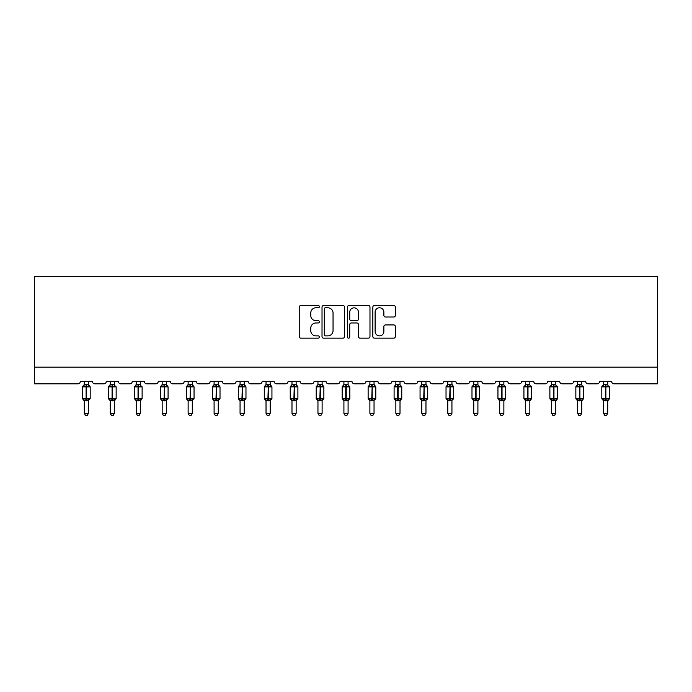 <?xml version="1.0" encoding="UTF-8"?>
<svg xmlns="http://www.w3.org/2000/svg" width="692" height="692" viewBox="0 0 692 692"><rect width="100%" height="100%" fill="white"/><g stroke="black" fill="none" stroke-linecap="round" stroke-linejoin="round"><path stroke-width="1.04" d="M319.375 306.634A1.142 1.142 0 0 0 318.225 305.492L300.873 305.492A1.635 1.635 0 0 0 299.238 307.118L299.238 336.528A1.635 1.635 0 0 0 300.873 338.163L318.225 338.163A1.142 1.142 0 0 0 319.375 337.021A1.142 1.142 0 0 0 318.225 335.871L315.985 335.871A5.225 5.225 0 0 1 310.751 330.646L310.751 328.198A5.225 5.225 0 0 1 315.985 322.965L318.225 322.965A1.142 1.142 0 0 0 319.375 321.823A1.142 1.142 0 0 0 318.225 320.681L315.985 320.681A5.225 5.225 0 0 1 310.751 315.457L310.751 313A5.225 5.225 0 0 1 315.985 307.776L318.225 307.776A1.142 1.142 0 0 0 319.375 306.634M393.748 317.005A1.635 1.635 0 0 0 395.374 315.37L395.374 307.118A1.635 1.635 0 0 0 393.748 305.492L374.467 305.492A1.635 1.635 0 0 0 372.832 307.118L372.832 336.528A1.635 1.635 0 0 0 374.467 338.163L393.748 338.163A1.635 1.635 0 0 0 395.374 336.528L395.374 326.563A1.635 1.635 0 0 0 393.748 324.929L385.496 324.929A1.635 1.635 0 0 0 383.861 326.563L383.861 331.503A4.368 4.368 0 0 1 379.493 335.871A4.368 4.368 0 0 1 375.116 331.503L375.116 312.144A4.368 4.368 0 0 1 379.493 307.776A4.368 4.368 0 0 1 383.861 312.144L383.861 315.37A1.635 1.635 0 0 0 385.496 317.005L393.748 317.005M657.4 367.175L657.4 276.471L34.6 276.471L34.6 383.826L77.876 383.826A2.5 2.5 0 0 0 80.367 381.327L92.356 381.327A2.5 2.5 0 0 0 94.847 383.826L103.835 383.826A2.5 2.5 0 0 0 106.334 381.327L118.315 381.327A2.5 2.5 0 0 0 120.815 383.826L129.802 383.826A2.5 2.5 0 0 0 132.293 381.327L144.282 381.327A2.5 2.5 0 0 0 146.773 383.826L155.761 383.826A2.5 2.5 0 0 0 158.26 381.327L170.241 381.327A2.5 2.5 0 0 0 172.74 383.826L181.728 383.826A2.5 2.5 0 0 0 184.228 381.327L196.208 381.327A2.5 2.5 0 0 0 198.708 383.826L207.695 383.826A2.5 2.5 0 0 0 210.186 381.327L222.175 381.327A2.5 2.5 0 0 0 224.666 383.826L233.654 383.826A2.5 2.5 0 0 0 236.154 381.327L248.134 381.327A2.5 2.5 0 0 0 250.634 383.826L259.621 383.826A2.5 2.5 0 0 0 262.121 381.327L274.101 381.327A2.5 2.5 0 0 0 276.592 383.826L285.58 383.826A2.5 2.5 0 0 0 288.08 381.327L300.06 381.327A2.5 2.5 0 0 0 302.56 383.826L311.547 383.826A2.5 2.5 0 0 0 314.047 381.327L326.027 381.327A2.5 2.5 0 0 0 328.527 383.826L337.514 383.826A2.5 2.5 0 0 0 340.006 381.327L351.994 381.327A2.5 2.5 0 0 0 354.486 383.826L363.473 383.826A2.5 2.5 0 0 0 365.973 381.327L377.953 381.327A2.5 2.5 0 0 0 380.453 383.826L389.44 383.826A2.5 2.5 0 0 0 391.94 381.327L403.92 381.327A2.5 2.5 0 0 0 406.42 383.826L415.408 383.826A2.5 2.5 0 0 0 417.899 381.327L429.879 381.327A2.5 2.5 0 0 0 432.379 383.826L441.366 383.826A2.5 2.5 0 0 0 443.866 381.327L455.846 381.327A2.5 2.5 0 0 0 458.346 383.826L467.334 383.826A2.5 2.5 0 0 0 469.825 381.327L481.814 381.327A2.5 2.5 0 0 0 484.305 383.826L493.292 383.826A2.5 2.5 0 0 0 495.792 381.327L507.772 381.327A2.5 2.5 0 0 0 510.272 383.826L519.26 383.826A2.5 2.5 0 0 0 521.759 381.327L533.74 381.327A2.5 2.5 0 0 0 536.239 383.826L545.227 383.826A2.5 2.5 0 0 0 547.718 381.327L559.707 381.327A2.5 2.5 0 0 0 562.198 383.826L571.185 383.826A2.5 2.5 0 0 0 573.685 381.327L585.666 381.327A2.5 2.5 0 0 0 588.165 383.826L597.153 383.826A2.5 2.5 0 0 0 599.644 381.327L611.633 381.327A2.5 2.5 0 0 0 614.124 383.826L657.4 383.826L657.4 367.175L34.6 367.175M344.573 307.118A1.635 1.635 0 0 0 342.938 305.492L323.657 305.492A1.635 1.635 0 0 0 322.022 307.118L322.022 336.528A1.635 1.635 0 0 0 323.657 338.163L342.938 338.163A1.635 1.635 0 0 0 344.573 336.528L344.573 307.118M349.062 305.492L368.343 305.492A1.635 1.635 0 0 1 369.978 307.118L369.978 336.528A1.635 1.635 0 0 1 368.343 338.163L360.091 338.163A1.635 1.635 0 0 1 358.456 336.528L358.456 324.6A1.635 1.635 0 0 0 356.821 322.965L351.354 322.965A1.635 1.635 0 0 0 349.719 324.6L349.719 337.021A1.142 1.142 0 0 1 348.569 338.163A1.142 1.142 0 0 1 347.427 337.021L347.427 307.118A1.635 1.635 0 0 1 349.062 305.492M325.456 307.776A1.142 1.142 0 0 0 324.314 308.917L324.314 334.729A1.142 1.142 0 0 0 325.456 335.871L327.826 335.871A5.225 5.225 0 0 0 333.051 330.646L333.051 313A5.225 5.225 0 0 0 327.826 307.776L325.456 307.776M358.456 312.23A4.368 4.368 0 0 0 354.088 307.853A4.368 4.368 0 0 0 349.719 312.23L349.719 319.047A1.635 1.635 0 0 0 351.354 320.681L356.821 320.681A1.635 1.635 0 0 0 358.456 319.047L358.456 312.23M88.438 381.327L88.438 384.64A1.834 1.747 180 0 0 89.406 386.162L89.043 386.698L86.612 386.11L83.68 386.698L83.083 386.075A0.83 0.83 0 0 0 82.53 386.863L82.53 398.514A0.83 0.83 0 0 0 83.083 399.293L83.68 398.67L86.111 399.258L89.043 398.67L89.406 399.206A1.834 1.747 -0 0 0 88.438 400.746L84.277 400.737A1.834 1.747 -0 0 0 83.317 399.206L83.317 399.206M84.277 381.327L84.277 384.709L86.111 384.467L86.111 398.514L90.194 398.514L90.194 386.863L82.53 386.863L82.53 398.514L86.111 398.514L86.111 400.902M88.438 400.746L88.438 413.366L84.277 413.366L84.277 400.737M86.111 384.467L88.438 384.622M88.446 400.659L89.043 398.67L86.612 399.258L86.612 384.467M83.68 386.698L84.277 384.709M88.706 385.764L89.043 386.698M83.68 398.67L84.277 400.659M88.438 413.366L87.192 415.529L85.531 415.529L84.277 413.366M90.194 386.863L89.64 386.075A0.83 0.83 0 0 1 89.882 386.214M89.64 399.293L90.194 398.514A0.83 0.83 0 0 1 90.142 398.782M89.043 398.67L89.406 399.206M114.405 381.327L114.405 384.622A1.834 1.747 180 0 0 115.365 386.162L115.01 386.698L112.571 386.11L109.639 386.698L109.042 386.075A0.83 0.83 0 0 0 108.497 386.863L108.497 398.514A0.83 0.83 0 0 0 109.042 399.293L108.497 398.514L116.152 398.514A0.83 0.83 0 0 1 116.109 398.782M114.405 400.746L110.244 400.737A1.834 1.747 -0 0 0 109.284 399.206L109.639 398.67L112.078 399.258L115.01 398.67L115.365 399.206A1.834 1.747 -0 0 0 114.405 400.746L114.405 413.366L113.159 415.529L111.49 415.529L110.244 413.366L110.244 400.737M140.372 381.327L140.372 384.622A1.834 1.747 180 0 0 141.332 386.162L140.969 386.698L138.538 386.11L135.606 386.698L135.009 386.075A0.83 0.83 0 0 0 134.464 386.863L134.464 398.514A0.83 0.83 0 0 0 135.009 399.293L134.464 398.514L142.12 398.514A0.83 0.83 0 0 1 142.068 398.782M140.372 400.746L136.212 400.737A1.834 1.747 -0 0 0 135.251 399.206L135.606 398.67L138.037 399.258L140.969 398.67L141.332 399.206A1.834 1.747 -0 0 0 140.372 400.746L140.372 413.366L139.118 415.529L137.457 415.529L136.212 413.366L136.212 400.737M166.331 381.327L166.331 384.622A1.834 1.747 180 0 0 167.291 386.162L166.936 386.698L164.506 386.11L161.565 386.698L160.968 386.075A0.83 0.83 0 0 0 160.423 386.863L160.423 398.514A0.83 0.83 0 0 0 160.968 399.293L160.423 398.514L168.078 398.514L168.078 386.863L166.331 384.363L167.533 386.075A0.83 0.83 0 0 1 167.775 386.214M167.533 399.293L168.078 398.514A0.83 0.83 0 0 1 168.035 398.782M166.331 400.746L162.17 400.737A1.834 1.747 -0 0 0 161.21 399.206L161.565 398.67L164.004 399.258L166.936 398.67L167.291 399.206A1.834 1.747 -0 0 0 166.331 400.746L166.331 413.366L165.085 415.529L163.424 415.529L162.17 413.366L162.17 400.737M192.298 381.327L192.298 384.622A1.834 1.747 180 0 0 193.258 386.162L192.904 386.698L190.464 386.11L187.532 386.698L186.935 386.075A0.83 0.83 0 0 0 186.39 386.863L186.39 398.514A0.83 0.83 0 0 0 186.935 399.293L186.39 398.514L194.045 398.514L194.045 386.863L192.298 384.363L193.5 386.075A0.83 0.83 0 0 1 193.734 386.214M193.5 399.293L194.045 398.514A0.83 0.83 0 0 1 194.002 398.782M192.298 400.746L188.137 400.737A1.834 1.747 -0 0 0 187.177 399.206L187.532 398.67L189.971 399.258L192.904 398.67L193.258 399.206A1.834 1.747 -0 0 0 192.298 400.746L192.298 413.366L191.044 415.529L189.383 415.529L188.137 413.366L188.137 400.737M110.244 401.014L109.284 399.206M115.607 399.293L114.405 401.014L116.152 398.514L116.152 386.863L108.497 386.863L109.916 385.409M110.244 413.366L114.405 413.366M110.244 381.327L110.244 384.709L114.405 384.64M112.571 384.467L112.571 399.258L115.01 398.67L115.365 399.206M109.639 386.698L110.244 384.709M114.664 385.764L115.01 386.698M109.639 398.67L110.244 400.659M115.01 398.67L114.405 400.659M136.212 401.014L135.251 399.206M141.575 399.293L140.372 401.014L142.12 398.514L142.12 386.863L134.464 386.863L135.883 385.409M136.212 413.366L140.372 413.366M136.212 381.327L136.203 384.709L140.372 384.64M138.538 384.467L138.538 399.258L140.969 398.67L141.332 399.206M135.606 386.698L136.203 384.709M140.632 385.764L140.969 386.698M135.606 398.67L136.203 400.659M140.969 398.67L140.372 400.659M162.17 401.014L161.21 399.206M162.17 413.366L166.331 413.366M162.17 381.327L162.17 384.709L166.331 384.64M168.078 386.863L164.506 386.863L164.506 399.258L166.936 398.67L167.291 399.206M161.565 386.698L162.17 384.709M166.599 385.764L166.936 386.698M161.565 398.67L162.17 400.659M166.936 398.67L166.331 400.659M188.137 401.014L187.177 399.206M188.137 413.366L192.298 413.366M188.137 381.327L188.137 384.709L192.298 384.64M194.045 386.863L190.464 386.863L190.464 399.258L192.904 398.67L193.258 399.206M187.532 386.698L188.137 384.709M192.558 385.764L192.904 386.698M187.532 398.67L188.137 400.659M192.904 398.67L192.298 400.659M218.257 381.327L218.257 384.622A1.834 1.747 180 0 0 219.226 386.162L218.862 386.698L216.432 386.11L213.499 386.698L212.902 386.075A0.83 0.83 0 0 0 212.349 386.863L212.349 398.514A0.83 0.83 0 0 0 212.902 399.293L212.349 398.514L220.013 398.514L220.013 386.863L218.257 384.363L219.459 386.075A0.83 0.83 0 0 1 219.701 386.214M219.459 399.293L220.013 398.514A0.83 0.83 0 0 1 219.961 398.782M218.257 400.746L214.096 400.737A1.834 1.747 -0 0 0 213.136 399.206L213.499 398.67L215.93 399.258L218.862 398.67L219.226 399.206A1.834 1.747 -0 0 0 218.257 400.746L218.257 413.366L217.011 415.529L215.35 415.529L214.096 413.366L214.096 400.737M214.096 401.014L213.136 399.206M214.096 413.366L218.257 413.366M214.096 381.327L214.096 384.709L218.257 384.64M220.013 386.863L216.432 386.863L216.432 399.258L218.862 398.67L219.226 399.206M213.499 386.698L214.096 384.709M218.525 385.764L218.862 386.698M213.499 398.67L214.096 400.659M218.862 398.67L218.265 400.659M244.224 381.327L244.224 384.622A1.834 1.747 180 0 0 245.184 386.162L244.83 386.698L242.39 386.11L239.458 386.698L238.861 386.075A0.83 0.83 0 0 0 238.316 386.863L238.316 398.514A0.83 0.83 0 0 0 238.861 399.293L238.316 398.514L245.971 398.514L245.971 386.863L244.224 384.363L245.426 386.075A0.83 0.83 0 0 1 245.669 386.214M245.426 399.293L245.971 398.514A0.83 0.83 0 0 1 245.928 398.782M244.224 400.746L240.063 400.737A1.834 1.747 -0 0 0 239.103 399.206L239.458 398.67L241.897 399.258L244.83 398.67L245.184 399.206A1.834 1.747 -0 0 0 244.224 400.746L244.224 413.366L242.978 415.529L241.309 415.529L240.063 413.366L240.063 400.737M240.063 401.014L239.103 399.206M240.063 413.366L244.224 413.366M240.063 381.327L240.063 384.709L244.224 384.64M245.971 386.863L242.39 386.863L242.39 399.258L244.83 398.67L245.184 399.206M239.458 386.698L240.063 384.709M244.484 385.764L244.83 386.698M239.458 398.67L240.063 400.659M244.83 398.67L244.224 400.659M270.191 381.327L270.191 384.622A1.834 1.747 180 0 0 271.152 386.162L270.797 386.698L268.358 386.11L265.425 386.698L264.828 386.075A0.83 0.83 0 0 0 264.283 386.863L264.283 398.514A0.83 0.83 0 0 0 264.828 399.293L264.283 398.514L271.939 398.514L271.939 386.863L270.191 384.363L271.394 386.075A0.83 0.83 0 0 1 271.627 386.214M271.394 399.293L271.939 398.514A0.83 0.83 0 0 1 271.887 398.782M270.191 400.746L266.031 400.737A1.834 1.747 -0 0 0 265.071 399.206L265.425 398.67L267.856 399.258L270.797 398.67L271.152 399.206A1.834 1.747 -0 0 0 270.191 400.746L270.191 413.366L268.937 415.529L267.276 415.529L266.031 413.366L266.031 400.737M266.031 401.014L265.071 399.206M266.031 413.366L270.191 413.366M266.031 381.327L266.031 384.709L270.191 384.64M271.939 386.863L268.358 386.863L268.358 399.258L270.797 398.67L271.152 399.206M265.425 386.698L266.031 384.709M270.451 385.764L270.797 386.698M265.425 398.67L266.031 400.659M270.797 398.67L270.191 400.659M296.15 381.327L296.15 384.622A1.834 1.747 180 0 0 297.11 386.162L296.756 386.698L294.325 386.11L291.384 386.698L290.787 386.075A0.83 0.83 0 0 0 290.242 386.863L290.242 398.514A0.83 0.83 0 0 0 290.787 399.293L290.242 398.514L297.897 398.514L297.897 386.863L296.15 384.363L297.352 386.075A0.83 0.83 0 0 1 297.595 386.214M297.352 399.293L297.897 398.514A0.83 0.83 0 0 1 297.854 398.782M296.15 400.746L291.989 400.737A1.834 1.747 -0 0 0 291.029 399.206L291.384 398.67L293.823 399.258L296.756 398.67L297.11 399.206A1.834 1.747 -0 0 0 296.15 400.746L296.15 413.366L294.904 415.529L293.244 415.529L291.989 413.366L291.989 400.737M291.989 401.014L291.029 399.206M291.989 413.366L296.15 413.366M291.989 381.327L291.989 384.709L296.15 384.64M297.897 386.863L294.325 386.863L294.325 399.258L296.756 398.67L297.11 399.206M291.384 386.698L291.989 384.709M296.418 385.764L296.756 386.698M291.384 398.67L291.989 400.659M296.756 398.67L296.15 400.659M322.117 381.327L322.117 384.622A1.834 1.747 180 0 0 323.077 386.162L322.723 386.698L320.284 386.11L317.351 386.698L316.754 386.075A0.83 0.83 0 0 0 316.209 386.863L316.209 398.514A0.83 0.83 0 0 0 316.754 399.293L316.209 398.514L323.865 398.514L323.865 386.863L322.117 384.363L323.32 386.075A0.83 0.83 0 0 1 323.553 386.214M323.32 399.293L323.865 398.514A0.83 0.83 0 0 1 323.821 398.782M322.117 400.746L317.957 400.737A1.834 1.747 -0 0 0 316.997 399.206L317.351 398.67L319.791 399.258L322.723 398.67L323.077 399.206A1.834 1.747 -0 0 0 322.117 400.746L322.117 413.366L320.863 415.529L319.202 415.529L317.957 413.366L317.957 400.737M317.957 401.014L316.997 399.206M317.957 413.366L322.117 413.366M317.957 381.327L317.957 384.709L322.117 384.64M323.865 386.863L320.284 386.863L320.284 399.258L322.723 398.67L323.077 399.206M317.351 386.698L317.957 384.709M322.377 385.764L322.723 386.698M317.351 398.67L317.957 400.659M322.723 398.67L322.117 400.659M348.085 381.327L348.085 384.622A1.834 1.747 180 0 0 349.045 386.162L348.682 386.698L346.251 386.11L343.318 386.698L342.722 386.075A0.83 0.83 0 0 0 342.168 386.863L342.168 398.514A0.83 0.83 0 0 0 342.722 399.293L342.168 398.514L349.832 398.514A0.83 0.83 0 0 1 349.78 398.782M348.085 400.746L343.915 400.737A1.834 1.747 -0 0 0 342.955 399.206L343.318 398.67L345.749 399.258L348.682 398.67L349.045 399.206A1.834 1.747 -0 0 0 348.085 400.746L348.085 413.366L346.83 415.529L345.17 415.529L343.915 413.366L343.915 400.737M343.915 401.014L342.955 399.206M349.278 399.293L348.085 401.014L349.832 398.514L349.832 386.863L342.168 386.863L343.587 385.409M343.915 413.366L348.085 413.366M343.915 381.327L343.915 384.709L348.085 384.64M346.251 384.467L346.251 399.258L348.682 398.67L349.045 399.206M343.318 386.698L343.915 384.709M348.344 385.764L348.682 386.698M343.318 398.67L343.915 400.659M348.682 398.67L348.085 400.659M374.043 381.327L374.043 384.622A1.834 1.747 180 0 0 375.003 386.162L374.649 386.698L372.209 386.11L369.277 386.698L368.68 386.075A0.83 0.83 0 0 0 368.135 386.863L368.135 398.514A0.83 0.83 0 0 0 368.68 399.293L368.135 398.514L375.791 398.514L375.791 386.863L374.043 384.363L375.246 386.075A0.83 0.83 0 0 1 375.488 386.214M375.246 399.293L375.791 398.514A0.83 0.83 0 0 1 375.747 398.782M374.043 400.746L369.883 400.737A1.834 1.747 -0 0 0 368.923 399.206L369.277 398.67L371.716 399.258L374.649 398.67L375.003 399.206A1.834 1.747 -0 0 0 374.043 400.746L374.043 413.366L372.798 415.529L371.137 415.529L369.883 413.366L369.883 400.737M369.883 401.014L368.923 399.206M369.883 413.366L374.043 413.366M369.883 381.327L369.883 384.709L374.043 384.64M375.791 386.863L372.209 386.863L372.209 399.258L374.649 398.67L375.003 399.206M369.277 386.698L369.883 384.709M374.311 385.764L374.649 386.698M369.277 398.67L369.883 400.659M374.649 398.67L374.043 400.659M400.011 381.327L400.011 384.622A1.834 1.747 180 0 0 400.971 386.162L400.616 386.698L398.177 386.11L395.244 386.698L394.648 386.075A0.83 0.83 0 0 0 394.103 386.863L394.103 398.514A0.83 0.83 0 0 0 394.648 399.293L394.103 398.514L401.758 398.514A0.83 0.83 0 0 1 401.706 398.782M400.011 400.746L395.85 400.737A1.834 1.747 -0 0 0 394.89 399.206L395.244 398.67L397.675 399.258L400.616 398.67L400.971 399.206A1.834 1.747 -0 0 0 400.011 400.746L400.011 413.366L398.756 415.529L397.096 415.529L395.85 413.366L395.85 400.737M395.85 401.014L394.89 399.206M401.213 399.293L400.011 401.014L401.758 398.514L401.758 386.863L394.103 386.863L395.521 385.409M395.85 413.366L400.011 413.366M395.85 381.327L395.85 384.709L400.011 384.64M398.177 384.467L398.177 399.258L400.616 398.67L400.971 399.206M395.244 386.698L395.85 384.709M400.27 385.764L400.616 386.698M395.244 398.67L395.85 400.659M400.616 398.67L400.011 400.659M425.969 381.327L425.969 384.622A1.834 1.747 180 0 0 426.929 386.162L426.575 386.698L424.144 386.11L421.203 386.698L420.606 386.075A0.83 0.83 0 0 0 420.061 386.863L420.061 398.514A0.83 0.83 0 0 0 420.606 399.293L420.061 398.514L427.717 398.514L427.717 386.863L425.969 384.363L427.172 386.075A0.83 0.83 0 0 1 427.414 386.214M427.172 399.293L427.717 398.514A0.83 0.83 0 0 1 427.673 398.782M425.969 400.746L421.809 400.737A1.834 1.747 -0 0 0 420.848 399.206L421.203 398.67L423.642 399.258L426.575 398.67L426.929 399.206A1.834 1.747 -0 0 0 425.969 400.746L425.969 413.366L424.724 415.529L423.063 415.529L421.809 413.366L421.809 400.737M421.809 401.014L420.848 399.206M421.809 413.366L425.969 413.366M421.809 381.327L421.809 384.709L425.969 384.64M427.717 386.863L424.144 386.863L424.144 399.258L426.575 398.67L426.929 399.206M421.203 386.698L421.809 384.709M426.237 385.764L426.575 386.698M421.203 398.67L421.809 400.659M426.575 398.67L425.969 400.659M451.937 381.327L451.937 384.622A1.834 1.747 180 0 0 452.897 386.162L452.542 386.698L450.103 386.11L447.17 386.698L446.574 386.075A0.83 0.83 0 0 0 446.029 386.863L446.029 398.514A0.83 0.83 0 0 0 446.574 399.293L446.029 398.514L453.684 398.514L453.684 386.863L451.937 384.363L453.139 386.075A0.83 0.83 0 0 1 453.381 386.214M453.139 399.293L453.684 398.514A0.83 0.83 0 0 1 453.641 398.782M451.937 400.746L447.776 400.737A1.834 1.747 -0 0 0 446.816 399.206L447.17 398.67L449.61 399.258L452.542 398.67L452.897 399.206A1.834 1.747 -0 0 0 451.937 400.746L451.937 413.366L450.691 415.529L449.022 415.529L447.776 413.366L447.776 400.737M447.776 401.014L446.816 399.206M447.776 413.366L451.937 413.366M447.776 381.327L447.776 384.709L451.937 384.64M453.684 386.863L450.103 386.863L450.103 399.258L452.542 398.67L452.897 399.206M447.17 386.698L447.776 384.709M452.196 385.764L452.542 386.698M447.17 398.67L447.776 400.659M452.542 398.67L451.937 400.659M477.904 381.327L477.904 384.622A1.834 1.747 180 0 0 478.864 386.162L479.098 386.075A0.83 0.83 0 0 1 479.573 386.517M478.864 386.162L478.501 386.698L476.07 386.11L473.138 386.698L472.541 386.075A0.83 0.83 0 0 0 471.987 386.863L471.987 398.514L472.541 399.293L471.987 398.514L479.651 398.514A0.83 0.83 0 0 1 479.098 399.293L477.904 401.014L479.651 398.514L479.651 386.863L471.987 386.863L471.987 398.514A0.83 0.83 0 0 0 472.541 399.293L473.138 398.67L475.568 399.258L478.501 398.67L478.864 399.206A1.834 1.747 -0 0 0 477.904 400.746L473.743 400.737A1.834 1.747 -0 0 0 472.774 399.206M477.904 400.737L477.904 413.366L473.743 413.366L473.743 400.737M473.743 381.327L473.735 384.709L477.904 384.64M476.07 384.467L476.07 399.258L478.501 398.67L478.864 399.206M473.138 386.698L473.735 384.709M478.163 385.764L478.501 386.698M473.138 398.67L473.735 400.659M478.501 398.67L477.904 400.659M477.904 413.366L476.65 415.529L474.989 415.529L473.743 413.366M503.863 381.327L503.863 384.622A1.834 1.747 180 0 0 504.823 386.162L505.065 386.075A0.83 0.83 0 0 1 505.541 386.517M504.823 386.162L504.468 386.698L502.029 386.11L499.096 386.698L498.499 386.075A0.83 0.83 0 0 0 497.955 386.863L497.955 398.514L498.499 399.293L497.955 398.514L505.61 398.514A0.83 0.83 0 0 1 505.065 399.293L503.863 401.014L505.61 398.514L505.61 386.863L497.955 386.863L497.955 398.514A0.83 0.83 0 0 0 498.499 399.293L499.096 398.67L501.536 399.258L504.468 398.67L504.823 399.206A1.834 1.747 -0 0 0 503.863 400.746L499.702 400.737A1.834 1.747 -0 0 0 498.742 399.206M503.863 400.737L503.863 413.366L499.702 413.366L499.702 400.737M499.702 381.327L499.702 384.709L503.863 384.64M502.029 384.467L502.029 399.258L504.468 398.67L504.823 399.206M499.096 386.698L499.702 384.709M504.131 385.764L504.468 386.698M499.096 398.67L499.702 400.659M504.468 398.67L503.863 400.659M503.863 413.366L502.617 415.529L500.956 415.529L499.702 413.366M529.83 381.327L529.83 384.622A1.834 1.747 180 0 0 530.79 386.162L531.032 386.075A0.83 0.83 0 0 1 531.499 386.517M530.79 386.162L530.435 386.698L527.996 386.11L525.064 386.698L524.467 386.075A0.83 0.83 0 0 0 523.922 386.863L523.922 398.514L524.467 399.293L523.922 398.514L531.577 398.514A0.83 0.83 0 0 1 531.032 399.293L529.83 401.014L531.577 398.514L531.577 386.863L523.922 386.863L523.922 398.514A0.83 0.83 0 0 0 524.467 399.293L525.064 398.67L527.494 399.258L530.435 398.67L530.79 399.206A1.834 1.747 -0 0 0 529.83 400.746L525.669 400.737A1.834 1.747 -0 0 0 524.709 399.206M529.83 400.737L529.83 413.366L525.669 413.366L525.669 400.737M525.669 381.327L525.669 384.709L529.83 384.64M527.996 384.467L527.996 399.258L530.435 398.67L530.79 399.206M525.064 386.698L525.669 384.709M530.089 385.764L530.435 386.698M525.064 398.67L525.669 400.659M530.435 398.67L529.83 400.659M529.83 413.366L528.576 415.529L526.915 415.529L525.669 413.366M555.788 381.327L555.788 384.622A1.834 1.747 180 0 0 556.749 386.162L556.991 386.075A0.83 0.83 0 0 1 557.467 386.517M556.749 386.162L556.394 386.698L553.963 386.11L551.031 386.698L550.425 386.075A0.83 0.83 0 0 0 549.88 386.863L549.88 398.514L550.425 399.293L549.88 398.514L557.536 398.514A0.83 0.83 0 0 1 556.991 399.293L555.788 401.014L557.536 398.514L557.536 386.863L549.88 386.863L549.88 398.514A0.83 0.83 0 0 0 550.425 399.293L551.031 398.67L553.462 399.258L556.394 398.67L556.749 399.206A1.834 1.747 -0 0 0 555.788 400.746L551.628 400.737A1.834 1.747 -0 0 0 550.668 399.206M555.788 400.737L555.788 413.366L551.628 413.366L551.628 400.737M551.628 381.327L551.628 384.709L555.788 384.64M553.963 384.467L553.963 399.258L556.394 398.67L556.749 399.206M551.031 386.698L551.628 384.709M556.057 385.764L556.394 386.698M551.031 398.67L551.628 400.659M556.394 398.67L555.797 400.659M555.788 413.366L554.543 415.529L552.882 415.529L551.628 413.366M581.756 381.327L581.756 384.622A1.834 1.747 180 0 0 582.716 386.162L582.958 386.075A0.83 0.83 0 0 1 583.434 386.517M582.716 386.162L582.361 386.698L579.922 386.11L576.99 386.698L576.393 386.075A0.83 0.83 0 0 0 575.848 386.863L575.848 398.514L576.393 399.293L575.848 398.514L583.503 398.514A0.83 0.83 0 0 1 582.958 399.293L581.756 401.014L583.503 398.514L583.503 386.863L575.848 386.863L575.848 398.514A0.83 0.83 0 0 0 576.393 399.293L576.99 398.67L579.429 399.258L582.361 398.67L582.716 399.206A1.834 1.747 -0 0 0 581.756 400.746L577.595 400.737A1.834 1.747 -0 0 0 576.635 399.206M581.756 400.737L581.756 413.366L577.595 413.366L577.595 400.737M577.595 381.327L577.595 384.709L581.756 384.64M579.922 384.467L579.922 399.258L582.361 398.67L582.716 399.206M576.99 386.698L577.595 384.709M582.015 385.764L582.361 386.698M576.99 398.67L577.595 400.659M582.361 398.67L581.756 400.659M581.756 413.366L580.51 415.529L578.841 415.529L577.595 413.366M607.723 381.327L607.723 384.622A1.834 1.747 180 0 0 608.683 386.162L608.917 386.075A0.83 0.83 0 0 1 609.393 386.517M608.683 386.162L608.32 386.698L605.889 386.11L602.957 386.698L602.36 386.075A0.83 0.83 0 0 0 601.806 386.863L601.806 398.514L602.36 399.293L601.806 398.514L609.47 398.514A0.83 0.83 0 0 1 608.917 399.293L607.723 401.014L609.47 398.514L609.47 386.863L601.806 386.863L601.806 398.514A0.83 0.83 0 0 0 602.36 399.293L602.957 398.67L605.388 399.258L608.32 398.67L608.683 399.206A1.834 1.747 -0 0 0 607.723 400.746L603.562 400.737A1.834 1.747 -0 0 0 602.594 399.206M607.723 400.737L607.723 413.366L603.562 413.366L603.562 400.737M603.562 381.327L603.554 384.709L607.723 384.64M605.889 384.467L605.889 399.258L608.32 398.67L608.683 399.206M602.957 386.698L603.554 384.709M607.983 385.764L608.32 386.698M602.957 398.67L603.554 400.659M608.32 398.67L607.723 400.659M607.723 413.366L606.469 415.529L604.808 415.529L603.562 413.366M83.317 386.162A1.834 1.747 180 0 0 84.277 384.622M86.612 399.258L86.612 400.902M112.078 384.467L112.078 400.902M109.284 386.162A1.834 1.747 180 0 0 110.244 384.622M112.571 399.258L112.571 400.902M138.037 384.467L138.037 400.902M135.251 386.162A1.834 1.747 180 0 0 136.212 384.622M138.538 399.258L138.538 400.902M164.004 384.467L164.004 386.863L160.423 386.863L161.841 385.409M164.506 384.467L164.004 400.902M161.21 386.162A1.834 1.747 180 0 0 162.17 384.622M164.506 399.258L164.506 400.902M189.971 384.467L189.971 386.863L186.39 386.863L187.809 385.409M190.464 384.467L189.971 400.902M187.177 386.162A1.834 1.747 180 0 0 188.137 384.622M190.464 399.258L190.464 400.902M215.93 384.467L215.93 386.863L212.349 386.863L213.767 385.409M216.432 384.467L215.93 400.902M213.136 386.162A1.834 1.747 180 0 0 214.096 384.622M216.432 399.258L216.432 400.902M241.897 384.467L241.897 386.863L238.316 386.863L239.735 385.409M242.39 384.467L241.897 400.902M239.103 386.162A1.834 1.747 180 0 0 240.063 384.622M242.39 399.258L242.39 400.902M267.856 384.467L267.856 386.863L264.283 386.863L265.702 385.409M268.358 384.467L267.856 400.902M265.071 386.162A1.834 1.747 180 0 0 266.031 384.622M268.358 399.258L268.358 400.902M293.823 384.467L293.823 386.863L290.242 386.863L291.661 385.409M294.325 384.467L293.823 400.902M291.029 386.162A1.834 1.747 180 0 0 291.989 384.622M294.325 399.258L294.325 400.902M319.791 384.467L319.791 386.863L316.209 386.863L317.628 385.409M320.284 384.467L319.791 400.902M316.997 386.162A1.834 1.747 180 0 0 317.957 384.622M320.284 399.258L320.284 400.902M345.749 384.467L345.749 400.902M342.955 386.162A1.834 1.747 180 0 0 343.915 384.622M346.251 399.258L346.251 400.902M371.716 384.467L371.716 386.863L368.135 386.863L369.554 385.409M372.209 384.467L371.716 400.902M368.923 386.162A1.834 1.747 180 0 0 369.883 384.622M372.209 399.258L372.209 400.902M397.675 384.467L397.675 400.902M394.89 386.162A1.834 1.747 180 0 0 395.85 384.622M398.177 399.258L398.177 400.902M423.642 384.467L423.642 386.863L420.061 386.863L421.48 385.409M424.144 384.467L423.642 400.902M420.848 386.162A1.834 1.747 180 0 0 421.809 384.622M424.144 399.258L424.144 400.902M449.61 384.467L449.61 386.863L446.029 386.863L447.447 385.409M450.103 384.467L449.61 400.902M446.816 386.162A1.834 1.747 180 0 0 447.776 384.622M450.103 399.258L450.103 400.902M475.568 384.467L475.568 400.902M472.774 386.162A1.834 1.747 180 0 0 473.743 384.622M476.07 399.258L476.07 400.902M501.536 384.467L501.536 400.902M498.742 386.162A1.834 1.747 180 0 0 499.702 384.622M502.029 399.258L502.029 400.902M527.494 384.467L527.494 400.902M524.709 386.162A1.834 1.747 180 0 0 525.669 384.622M527.996 399.258L527.996 400.902M553.462 384.467L553.462 400.902M550.668 386.162A1.834 1.747 180 0 0 551.628 384.622M553.963 399.258L553.963 400.902M579.429 384.467L579.429 400.902M576.635 386.162A1.834 1.747 180 0 0 577.595 384.622M579.922 399.258L579.922 400.902M605.388 384.467L605.388 400.902M602.594 386.162A1.834 1.747 180 0 0 603.562 384.622M605.889 399.258L605.889 400.902M82.53 386.863L84.268 384.544M89.64 386.075L88.438 384.363L89.64 386.075M82.53 398.514L84.277 401.014M83.083 386.075L83.948 385.409M115.607 386.075L116.152 386.863M110.236 384.544L109.042 386.075M141.575 386.075L142.12 386.863M136.203 384.544L135.009 386.075M162.162 384.544L160.968 386.075M188.129 384.544L186.935 386.075M108.497 398.514L108.497 386.863M134.464 398.514L134.464 386.863M160.423 398.514L160.423 386.863M186.39 398.514L186.39 386.863M214.088 384.544L212.902 386.075M212.349 398.514L212.349 386.863M240.055 384.544L238.861 386.075M238.316 398.514L238.316 386.863M266.022 384.544L264.828 386.075M264.283 398.514L264.283 386.863M291.981 384.544L290.787 386.075M290.242 398.514L290.242 386.863M317.948 384.544L316.754 386.075M316.209 398.514L316.209 386.863M349.278 386.075L349.832 386.863M343.907 384.544L342.722 386.075M342.168 398.514L342.168 386.863M369.874 384.544L368.68 386.075M368.135 398.514L368.135 386.863M401.213 386.075L401.758 386.863M395.841 384.544L394.648 386.075M394.103 398.514L394.103 386.863M421.8 384.544L420.606 386.075M420.061 398.514L420.061 386.863M447.767 384.544L446.574 386.075M446.029 398.514L446.029 386.863M473.726 384.544L471.987 386.863L473.406 385.409M479.098 386.075L479.651 386.863M472.541 399.293L473.743 401.014M499.693 384.544L497.955 386.863L499.373 385.409M505.065 386.075L505.61 386.863M498.499 399.293L499.702 401.014M525.661 384.544L523.922 386.863L525.34 385.409M531.032 386.075L531.577 386.863M524.467 399.293L525.669 401.014M551.619 384.544L549.88 386.863L551.299 385.409M556.991 386.075L557.536 386.863M550.425 399.293L551.628 401.014M577.586 384.544L575.848 386.863L577.266 385.409M582.958 386.075L583.503 386.863M576.393 399.293L577.595 401.014M603.545 384.544L601.806 386.863L603.225 385.409M608.917 386.075L609.47 386.863M602.36 399.293L603.562 401.014"/></g></svg>
